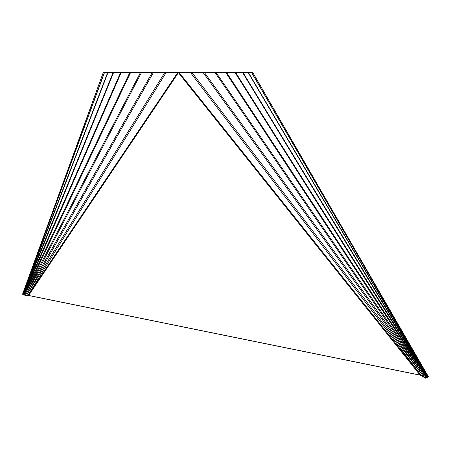 <?xml version="1.0" encoding="UTF-8"?>
<svg xmlns="http://www.w3.org/2000/svg" width="451" height="451" viewBox="0 0 451 451"><rect width="100%" height="100%" fill="white"/><g stroke="black" fill="none" stroke-linecap="round" stroke-linejoin="round"><path stroke-width="0.68" d="M28.21 295.557L22.55 294.204L103.194 72.696L252.881 72.696L428.45 376.788L27.968 295.309L166.075 72.696M26.874 295.642L27.488 295.614L26.378 295.647L26.874 295.642L25.684 294.841L141.355 72.696M25.989 295.625L24.055 294.509L121.15 72.696M25.482 295.506L24.619 295.084M420.112 375.17L28.61 295.518L178.387 72.696L420.112 375.17L420.856 375.576L420.112 375.17M422.187 376.314L420.856 375.576L423.292 376.935L422.187 376.314L422.948 375.666L192.12 72.696M424.16 377.425L423.292 376.935L424.819 377.786L424.16 377.425L425.721 376.23L216.176 72.696M425.293 378.045L424.819 377.786L425.62 378.214L425.293 378.045L427.396 376.574L235.76 72.696M425.817 378.299L428.253 376.748L248.512 72.696M103.223 72.696L22.685 294.255M22.843 294.317L25.2 295.366L23.035 294.306L107.919 72.696M104.446 72.696L22.73 294.244L23.796 294.717M113.539 72.696L23.475 294.39L25.69 295.58M130.514 72.696L24.788 294.661L26.378 295.647M153.334 72.696L26.75 295.061L27.488 295.614M243.112 72.696L427.914 376.675L425.62 378.214M251.793 72.696L428.427 376.782L426.488 377.944M426.781 377.769L427.616 377.267M22.573 294.21L104.271 72.696M22.73 294.244L107.592 72.696M23.035 294.306L113.066 72.696M23.475 294.39L120.518 72.696M24.055 294.509L129.713 72.696M24.788 294.661L140.362 72.696M25.684 294.841L152.145 72.696M26.75 295.061L164.7 72.696M27.968 295.309L177.638 72.696M190.581 72.696L421.127 375.294L179.244 72.696M422.948 375.666L203.226 72.696M215.116 72.696L424.487 375.982L204.54 72.696M425.721 376.23L225.861 72.696M235.134 72.696L426.68 376.427L226.69 72.696M427.396 376.574L242.655 72.696M427.914 376.675L248.213 72.696M428.253 376.748L251.641 72.696M428.427 376.782L252.842 72.696M421.127 375.294L420.856 375.576M424.487 375.982L423.292 376.935M426.68 376.427L424.819 377.786"/></g></svg>
